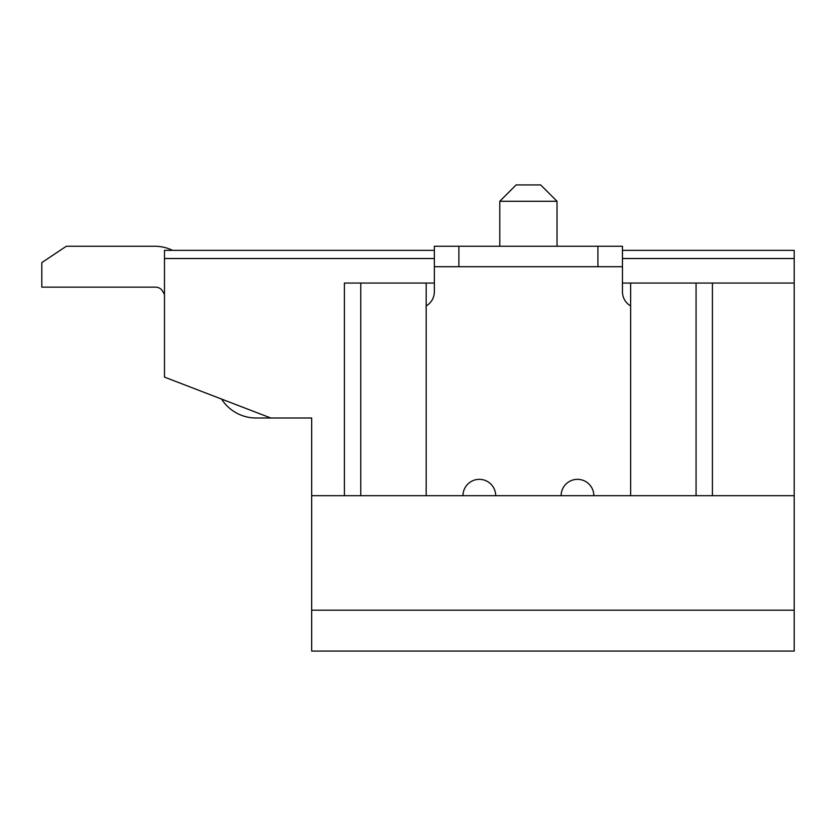 <?xml version="1.0" encoding="UTF-8"?>
<svg xmlns="http://www.w3.org/2000/svg" width="836" height="836" viewBox="0 0 836 836"><rect width="100%" height="100%" fill="white"/><g stroke="black" fill="none" stroke-linecap="round" stroke-linejoin="round"><path stroke-width="1.25" d="M622.454 250.351L794.2 250.351L794.2 651.077L311.682 651.077L311.682 418L256.067 418A40.891 40.891 0 0 1 221.582 399.075M434.354 258.523L164.473 258.523L164.473 250.351L434.354 250.351M622.454 258.523L794.2 258.523M164.473 258.523L164.473 377.109L270.791 418M311.682 495.696L344.401 495.696L344.401 283.059L434.354 283.059M622.454 283.059L794.2 283.059M794.2 495.696L712.418 495.696L712.418 283.059M630.637 283.059L630.637 495.696L462.977 495.696A16.354 16.354 0 0 1 479.341 479.341A16.354 16.354 0 0 1 495.696 495.696M311.682 610.186L794.2 610.186M557.027 246.254L557.027 201.277L499.782 201.277L516.136 184.923L499.782 201.277L499.782 246.254M344.401 495.696L360.755 495.696L360.755 283.059M360.755 495.696L426.182 495.696L426.182 283.059M630.637 495.696L696.064 495.696L696.064 283.059M696.064 495.696L712.418 495.696M557.027 201.277L540.673 184.923L516.136 184.923M426.182 495.696L462.977 495.696M172.561 250.351A40.891 40.891 0 0 0 154.733 246.254L66.337 246.254L41.8 262.608L41.8 287.145L155.569 287.145A8.182 8.182 0 0 1 162.748 291.409L164.473 294.575M155.569 287.145A8.182 8.182 0 0 1 162.748 291.409A8.182 8.182 0 0 0 155.569 287.145A8.182 8.182 0 0 1 162.748 291.409A8.182 8.182 0 0 0 155.569 287.145M630.637 305.924A16.354 16.354 0 0 1 622.454 291.754L622.454 266.705L434.354 266.705L434.354 291.754A16.354 16.354 0 0 1 426.182 305.924M593.832 495.696A16.354 16.354 0 0 0 577.477 479.341A16.354 16.354 0 0 0 561.123 495.696M434.354 266.705L434.354 246.254L622.454 246.254L622.454 266.705M458.891 266.705L458.891 246.254M597.918 266.705L597.918 246.254"/></g></svg>
